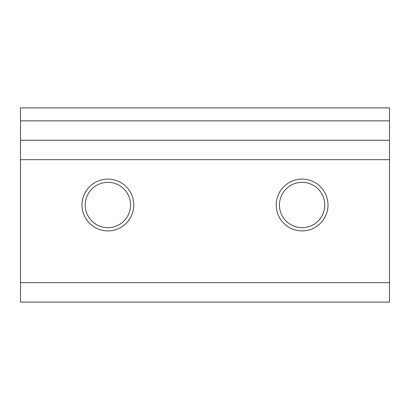 <?xml version="1.0" encoding="UTF-8"?>
<svg xmlns="http://www.w3.org/2000/svg" width="410" height="410" viewBox="0 0 410 410"><rect width="100%" height="100%" fill="white"/><g stroke="black" fill="none" stroke-linecap="round" stroke-linejoin="round"><path stroke-width="0.61" d="M302.103 230.897A25.897 25.897 0 0 1 276.212 205A25.897 25.897 0 0 1 302.103 179.103A25.897 25.897 0 0 1 328 205A25.897 25.897 0 0 1 302.103 230.897M302.103 182.342A22.658 22.658 0 0 0 279.446 205A22.658 22.658 0 0 0 302.103 227.658A22.658 22.658 0 0 0 324.761 205A22.658 22.658 0 0 0 302.103 182.342M107.897 230.897A25.897 25.897 0 0 1 82 205A25.897 25.897 0 0 1 107.897 179.103A25.897 25.897 0 0 1 133.788 205A25.897 25.897 0 0 1 107.897 230.897M107.897 182.342A22.658 22.658 0 0 0 85.239 205A22.658 22.658 0 0 0 107.897 227.658A22.658 22.658 0 0 0 130.554 205A22.658 22.658 0 0 0 107.897 182.342M389.5 302.103L20.5 302.103L20.5 282.685L389.5 282.685L389.5 302.103M389.5 120.842L389.5 107.897L20.5 107.897L20.5 120.842L389.5 120.842L389.5 140.261L20.5 140.261L20.5 120.842M389.5 140.261L389.5 282.685M389.5 159.685L20.5 159.685L20.5 282.685M20.5 159.685L20.5 140.261"/></g></svg>
